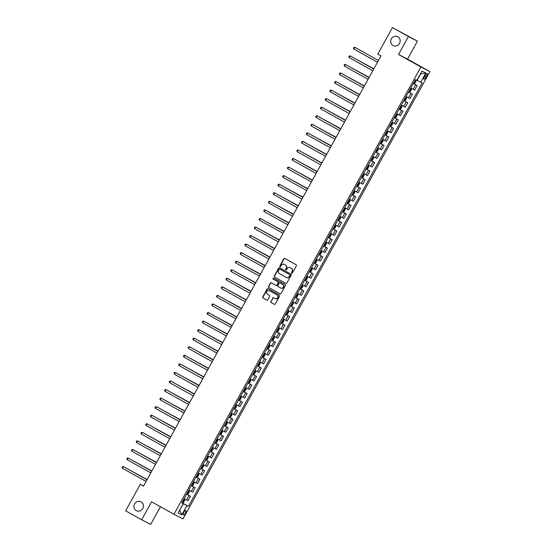 <?xml version="1.0" encoding="UTF-8"?>
<svg xmlns="http://www.w3.org/2000/svg" width="552" height="552" viewBox="0 0 552 552"><rect width="100%" height="100%" fill="white"/><g stroke="black" fill="none" stroke-linecap="round" stroke-linejoin="round"><path stroke-width="0.83" d="M291.725 273.123A0.538 0.504 -62.8 0 0 292.429 272.895L296.369 265.753A0.766 0.718 -62.8 0 0 296.113 264.732L284.804 258.433A0.766 0.718 -62.8 0 0 283.811 258.757L279.864 265.892A0.538 0.504 -62.8 0 0 280.064 266.616A0.538 0.504 -62.8 0 0 280.747 266.381L281.258 265.457A2.456 2.298 -62.8 0 1 284.452 264.429L285.398 264.953A2.456 2.298 -62.8 0 1 286.219 268.224L285.708 269.148A0.538 0.504 -62.8 0 0 285.901 269.873A0.538 0.504 -62.8 0 0 286.585 269.638L287.095 268.714A2.456 2.298 -62.8 0 1 290.29 267.685L291.235 268.21A2.456 2.298 -62.8 0 1 292.056 271.48L291.546 272.405A0.538 0.504 -62.8 0 0 291.725 273.123M141.084 501.858A5.002 4.685 -62.8 0 0 134.536 504.024A5.002 4.685 -62.8 0 0 136.379 510.69A5.002 4.685 -62.8 0 0 142.802 508.454A5.002 4.685 -62.8 0 0 141.084 501.858M397.84 36.749A5.002 4.685 -62.8 0 0 391.292 38.916A5.002 4.685 -62.8 0 0 393.134 45.574A5.002 4.685 -62.8 0 0 399.558 43.339A5.002 4.685 -62.8 0 0 397.84 36.749M185.396 513.125A2.505 0.876 119.1 0 0 185.831 510.538A2.505 0.876 119.1 0 0 183.837 512.325A2.505 0.876 119.1 0 0 183.395 514.912A2.505 0.876 119.1 0 0 185.396 513.125M270.853 301.482A0.766 0.718 -62.8 0 0 271.115 302.503L274.282 304.276A0.766 0.718 -62.8 0 0 275.282 303.952L279.657 296.024A0.766 0.718 -62.8 0 0 279.402 295.003L268.099 288.703A0.766 0.718 -62.8 0 0 267.099 289.02L262.724 296.948A0.766 0.718 -62.8 0 0 262.98 297.97L266.809 300.109A0.766 0.718 -62.8 0 0 267.81 299.784L269.68 296.396A0.766 0.718 -62.8 0 0 269.424 295.368L267.527 294.313A2.056 1.925 -62.8 0 1 266.823 291.608A2.056 1.925 -62.8 0 1 269.507 290.718L276.952 294.865A2.056 1.925 -62.8 0 1 277.656 297.569A2.056 1.925 -62.8 0 1 274.965 298.459L273.73 297.769A0.766 0.718 -62.8 0 0 272.729 298.094L271.101 301.606A0.766 0.718 -62.8 0 0 271.356 302.634L274.385 304.318M151.579 501.796L141.657 519.763L125.663 510.848L140.305 484.325L143.506 486.112L380.99 55.904L377.789 54.124L392.437 27.6L408.432 36.515L398.509 54.482L420.9 66.964L173.97 514.278L151.579 501.796M285.819 283.376A0.766 0.718 -62.8 0 0 286.819 283.059L291.194 275.131A0.766 0.718 -62.8 0 0 290.938 274.109L279.636 267.803A0.766 0.718 -62.8 0 0 278.636 268.127L274.254 276.055A0.766 0.718 -62.8 0 0 274.517 277.076L285.86 283.397M285.425 285.577L281.051 293.505A0.766 0.718 -62.8 0 1 280.05 293.823L268.748 287.523A0.766 0.718 -62.8 0 1 268.493 286.502L270.363 283.107A0.766 0.718 -62.8 0 1 271.363 282.79L275.945 285.343A0.766 0.718 -62.8 0 0 276.945 285.018L278.187 282.769A0.766 0.718 -62.8 0 0 277.932 281.748L273.157 279.091A0.538 0.504 -62.8 0 1 272.971 278.38A0.538 0.504 -62.8 0 1 273.675 278.146L285.17 284.556A0.766 0.718 -62.8 0 1 285.425 285.577M425.164 75.217L424.329 76.728A2.422 0.849 119.1 0 0 423.901 79.233A2.422 0.849 119.1 0 0 425.84 77.501L426.668 75.997A2.422 0.849 119.1 0 0 427.096 73.492A2.422 0.849 119.1 0 0 425.164 75.217M420.9 66.964L429.911 71.601L182.981 518.914L173.97 514.278M425.771 72.981L420.672 82.227L417.133 80.295L420.727 73.795L425.771 72.981L422.018 71.056L416.919 80.295L415.442 79.536L181.739 502.9L183.216 503.652L181.78 502.817M181.863 502.672L188.439 506.343L422.142 82.979L420.672 82.227M188.439 506.343L186.962 505.584L181.863 514.823L178.11 512.898L183.216 503.652M398.509 54.482L407.521 59.119L417.436 41.152L408.432 36.515M417.436 41.152L392.437 27.6M141.657 519.763L150.668 524.4L160.425 506.729M407.521 59.119L429.911 71.601M143.568 486.001L140.305 484.325M179.676 510.062L183.43 503.652L181.815 502.755M179.669 510.069L181.863 514.823M413.303 83.421L417.188 85.588L413.255 83.504M410.798 87.954L414.731 90.038L417.188 85.588M408.577 91.977L412.468 94.144L408.535 92.06M406.079 96.51L410.012 98.594L412.468 94.144M403.857 100.533L407.742 102.706L403.809 100.616M401.352 105.066L405.285 107.15L407.742 102.706M399.13 109.089L403.015 111.262L399.089 109.172M396.633 113.622L400.559 115.706L403.015 111.262M394.404 117.645L398.296 119.819L394.363 117.728M391.906 122.178L395.839 124.262L398.296 119.819M389.684 126.208L393.569 128.375L389.643 126.284M387.187 130.734L391.113 132.818L393.569 128.375M384.958 134.764L388.849 136.93L384.916 134.84M382.46 139.29L386.393 141.374L388.849 136.93M380.238 143.32L384.123 145.486L380.197 143.396M377.74 147.846L381.667 149.93L384.123 145.486M375.512 151.876L379.403 154.042L375.47 151.952M373.014 156.402L376.947 158.486L379.403 154.042M370.792 160.432L374.677 162.599L370.751 160.508M368.294 164.958L372.221 167.042L374.677 162.599M366.066 168.988L369.957 171.154L366.024 169.064M363.568 173.514L367.501 175.605L369.957 171.154M361.346 177.544L365.231 179.71L361.305 177.62M358.848 182.07L362.774 184.161L365.231 179.71M356.62 186.1L360.511 188.267L356.578 186.176M354.122 190.626L358.055 192.717L360.511 188.267M351.9 194.656L355.785 196.822L351.852 194.732M349.402 199.182L353.328 201.273L355.785 196.822M347.173 203.212L351.065 205.378L347.132 203.288M344.676 207.738L348.609 209.829L351.065 205.378M342.454 211.768L346.339 213.934L342.406 211.844M339.949 216.294L343.882 218.385L346.339 213.934M337.727 220.324L341.619 222.49L337.686 220.4M335.23 224.85L339.163 226.941L341.619 222.49M333.008 228.88L336.892 231.047L332.959 228.956M330.503 233.406L334.436 235.497L336.892 231.047M328.281 237.436L332.173 239.602L328.24 237.512M325.783 241.962L329.716 244.053L332.173 239.602M323.562 245.992L327.446 248.158L323.513 246.068M321.057 250.518L324.99 252.609L327.446 248.158M318.835 254.548L322.72 256.714L318.794 254.624M316.337 259.074L320.27 261.165L322.72 256.714M314.109 263.104L318 265.27L314.067 263.18M311.611 267.63L315.544 269.721L318 265.27M309.389 271.66L313.274 273.827L309.348 271.736M306.891 276.186L310.817 278.277L313.274 273.827M304.663 280.216L308.554 282.382L304.621 280.292M302.165 284.742L306.098 286.833L308.554 282.382M299.943 288.772L303.828 290.938L299.902 288.848M297.445 293.298L301.371 295.389L303.828 290.938M295.216 297.328L299.108 299.494L295.175 297.404M292.719 301.854L296.652 303.945L299.108 299.494M290.497 305.884L294.382 308.05L290.455 305.96M287.999 310.41L291.925 312.501L294.382 308.05M285.77 314.44L289.662 316.606L285.729 314.516M283.273 318.966L287.206 321.057L289.662 316.606M281.051 322.996L284.935 325.162L281.009 323.072M278.553 327.522L282.479 329.613L284.935 325.162M276.324 331.552L280.216 333.718L276.283 331.628M273.827 336.078L277.76 338.169L280.216 333.718M271.605 340.108L275.489 342.274L271.556 340.184M269.107 344.634L273.033 346.725L275.489 342.274M266.878 348.664L270.77 350.83L266.837 348.74M264.38 353.19L268.313 355.281L270.77 350.83M262.159 357.22L266.043 359.387L262.11 357.296M259.654 361.746L263.587 363.837L266.043 359.387M257.432 365.776L261.324 367.942L257.391 365.852M254.934 370.302L258.867 372.393L261.324 367.942M252.712 374.332L256.597 376.498L252.664 374.408M250.208 378.858L254.141 380.949L256.597 376.498M247.986 382.888L251.878 385.054L247.945 382.971M245.488 387.414L249.421 389.505L251.878 385.054M243.266 391.444L247.151 393.611L243.218 391.527M240.762 395.97L244.695 398.061L247.151 393.611M238.54 400L242.425 402.166L238.498 400.083M236.042 404.526L239.975 406.617L242.425 402.166M233.82 408.556L237.705 410.722L233.772 408.639M231.316 413.082L235.249 415.173L237.705 410.722M229.094 417.112L232.978 419.278L229.052 417.195M226.596 421.638L230.522 423.729L232.978 419.278M224.367 425.668L228.259 427.834L224.326 425.751M221.869 430.194L225.802 432.285L228.259 427.834M219.648 434.224L223.532 436.39L219.606 434.307M217.15 438.75L221.076 440.841L223.532 436.39M214.921 442.78L218.813 444.946L214.88 442.863M212.423 447.306L216.356 449.397L218.813 444.946M210.202 451.336L214.086 453.502L210.16 451.419M207.704 455.862L211.63 457.953L214.086 453.502M205.475 459.892L209.367 462.058L205.434 459.975M202.977 464.425L206.91 466.509L209.367 462.058M200.755 468.448L204.64 470.614L200.714 468.531M198.258 472.981L202.184 475.065L204.64 470.614M196.029 477.004L199.921 479.171L195.988 477.087M193.531 481.537L197.464 483.621L199.921 479.171M191.309 485.56L195.194 487.726L191.261 485.643M188.812 490.093L192.738 492.177L195.194 487.726M186.583 494.116L190.475 496.289L186.542 494.199M184.085 498.649L188.018 500.733L190.475 496.289M183.43 503.652L186.962 505.584M291.87 273.171A0.538 0.504 -62.8 0 1 291.794 272.529L292.305 271.605A2.456 2.298 -62.8 0 0 291.477 268.334L291.235 268.21M290.407 267.741A2.456 2.298 -62.8 0 1 290.538 267.81L291.477 268.334M284.57 264.491A2.456 2.298 -62.8 0 1 284.694 264.553L285.639 265.077A2.456 2.298 -62.8 0 1 286.46 268.348L285.95 269.272A0.538 0.504 -62.8 0 0 286.033 269.914M284.949 258.515A0.766 0.718 -62.8 0 0 284.052 258.881L280.112 266.016A0.538 0.504 -62.8 0 0 280.195 266.657M279.774 267.886A0.766 0.718 -62.8 0 0 278.877 268.251L274.503 276.179A0.766 0.718 -62.8 0 0 274.758 277.201L285.922 283.424M289.903 275.379A0.538 0.504 -62.8 0 0 289.724 274.661L279.802 269.135A0.538 0.504 -62.8 0 0 279.105 269.355L278.567 270.328A2.456 2.298 -62.8 0 0 279.388 273.599L286.171 277.38A2.456 2.298 -62.8 0 0 289.372 276.352L290.152 275.503A0.538 0.504 -62.8 0 0 289.972 274.786L289.724 274.661M280.05 269.259L280.036 269.252A0.538 0.504 -62.8 0 0 280.023 269.245A0.538 0.504 -62.8 0 1 280.05 269.259L289.972 274.786M286.302 277.449L286.419 277.504A2.456 2.298 -62.8 0 0 289.614 276.476L289.372 276.352M290.152 275.503L289.614 276.476M280.154 293.871L268.748 287.523M271.501 282.865A0.766 0.718 -62.8 0 0 270.604 283.238L268.734 286.626A0.766 0.718 -62.8 0 0 268.99 287.647M275.986 285.363L276.193 285.467A0.766 0.718 -62.8 0 0 277.187 285.149L278.429 282.893A0.766 0.718 -62.8 0 0 278.173 281.872L273.157 279.091M273.833 278.236A0.538 0.504 -62.8 0 0 273.399 279.215M280.706 287.992A2.056 1.925 -62.8 0 0 283.39 287.109A2.056 1.925 -62.8 0 0 282.686 284.397L280.064 282.941A0.766 0.718 -62.8 0 0 279.064 283.259L277.822 285.515A0.766 0.718 -62.8 0 0 278.084 286.536L280.706 287.992M280.809 288.047L280.947 288.123A2.056 1.925 -62.8 0 0 283.631 287.233A2.056 1.925 -62.8 0 0 282.935 284.528L282.686 284.397M280.043 282.928L280.292 283.052A0.766 0.718 -62.8 0 0 280.271 283.045A0.766 0.718 -62.8 0 1 280.312 283.066L282.935 284.528M273.868 297.845A0.766 0.718 -62.8 0 0 272.971 298.218L271.101 301.606M275.075 298.515L275.213 298.584A2.056 1.925 -62.8 0 0 277.897 297.694A2.056 1.925 -62.8 0 0 277.194 294.989L276.952 294.865M269.645 290.787A2.056 1.925 -62.8 0 1 269.755 290.842L277.194 294.989M268.237 288.779A0.766 0.718 -62.8 0 0 267.34 289.144L262.966 297.073A0.766 0.718 -62.8 0 0 263.221 298.101L266.913 300.157M416.049 80.081L415.352 79.709L416.049 80.081L416.153 81.013L415.021 83.069L414.179 83.49L413.462 83.131M414.159 83.504L416.049 80.102M414.614 82.062L414.186 81.82L414.614 82.062L415.069 81.241L414.635 81.006M353.894 49.031L353.528 48.148L353.908 47.465L354.839 47.32L378.458 60.492L355.447 47.638L354.839 47.32L353.894 49.031L377.52 62.203M411.323 88.637L410.626 88.265L411.323 88.637L411.433 89.569L410.302 91.625L409.453 92.046L408.742 91.687M373.863 68.828L356.102 59.188M409.432 92.06L411.33 88.658M409.888 90.618L409.46 90.383L409.888 90.618L410.343 89.797L409.908 89.562M373.849 68.841L355.867 59.057M404.016 100.243L404.713 100.616L405.575 100.181L406.707 98.125L406.603 97.193L405.906 96.821M406.603 97.193L405.913 96.807M369.136 77.383L351.382 67.744M404.733 98.939L405.168 99.174L405.623 98.353L405.189 98.118M369.122 77.397L351.148 67.613M399.289 108.799L399.986 109.172L400.856 108.737L401.987 106.681L401.877 105.749L401.18 105.377M401.877 105.749L401.187 105.363M364.417 85.939L346.656 76.3M400.441 107.73L400.014 107.495L400.441 107.73L400.897 106.909L400.462 106.674M364.403 85.953L346.421 76.169M349.168 57.587L348.802 56.704L349.181 56.021L350.113 55.876L373.738 69.048L350.727 56.194L350.113 55.876L349.168 57.587L372.793 70.759M344.448 66.143L344.082 65.26L344.462 64.577L345.393 64.432L369.012 77.604L346 64.75L345.393 64.432L344.448 66.143L368.074 79.316M339.721 74.699L339.356 73.816L339.735 73.133L340.667 72.988L364.292 86.16L341.274 73.306L340.667 72.988L339.721 74.699L363.347 87.871M397.157 114.305L396.46 113.933L397.157 114.305L397.261 115.237L396.129 117.293L395.287 117.714L397.157 114.326M395.287 117.714L394.57 117.355M359.69 94.495L341.936 84.856M395.722 116.286L395.294 116.051L395.722 116.286L396.177 115.465L395.743 115.23M359.676 94.516L341.702 84.725M359.58 94.696L335.947 81.544L359.566 94.716M335.002 83.255L334.636 82.372L335.016 81.689L335.947 81.544L335.002 83.255L358.621 96.427M392.431 122.861L391.734 122.489L392.431 122.861L392.541 123.793L391.409 125.849L390.561 126.27L392.431 122.882M390.561 126.27L389.843 125.911M354.971 103.051L337.21 93.412M390.995 124.842L390.568 124.607L390.995 124.842L391.451 124.021L391.016 123.786M354.957 103.072L336.975 93.281M354.853 103.252L331.221 90.1L354.846 103.272M330.275 91.811L329.91 90.928L330.289 90.245L331.221 90.1L330.275 91.811L353.901 104.983M387.704 131.417L387.014 131.045L387.704 131.417L387.814 132.349L386.683 134.405L385.841 134.826L387.711 131.438M385.841 134.826L385.123 134.467M350.244 111.607L332.483 101.968M386.276 133.398L385.841 133.163L386.276 133.398L386.731 132.577L386.296 132.342M350.23 111.628L332.256 101.837M350.134 111.808L326.501 98.656L350.12 111.828M325.556 100.367L325.19 99.484L325.563 98.801L326.501 98.656L325.556 100.367L349.174 113.54M382.984 139.973L382.288 139.601L382.984 139.973L383.095 140.905L381.963 142.961L381.115 143.382L382.984 139.994M381.115 143.382L380.397 143.023M345.517 120.163L327.764 110.524M381.549 141.954L381.121 141.719L381.549 141.954L382.005 141.133L381.57 140.898M345.511 120.184L327.529 110.393M320.829 108.923L320.464 108.04L320.843 107.357L321.775 107.212L345.4 120.384L322.382 107.53L321.775 107.212L320.829 108.923L344.455 122.095M378.258 148.529L377.568 148.157L378.258 148.529L378.368 149.461L377.237 151.517L376.395 151.938L378.265 148.55M376.395 151.938L375.677 151.579M340.798 128.72L323.037 119.08M376.83 150.51L376.395 150.275L376.83 150.51L377.278 149.689L376.85 149.461M340.784 128.74L322.81 118.956M316.11 117.479L315.744 116.596L316.117 115.913L317.055 115.768L340.674 128.94L317.662 116.086L317.055 115.768L316.11 117.479L339.728 130.651M373.538 157.085L372.841 156.713L373.538 157.085L373.649 158.017L372.51 160.073L371.668 160.494L373.538 157.106M371.668 160.494L370.951 160.135M336.071 137.275L318.318 127.636M372.103 159.066L371.675 158.831L372.103 159.066L372.559 158.245L372.124 158.017M336.065 137.296L318.083 127.512M311.383 126.035L311.017 125.152L311.397 124.469L312.328 124.324L335.954 137.496L312.936 124.642L312.328 124.324L311.383 126.035L335.009 139.207M368.812 165.641L368.122 165.269L368.812 165.641L368.922 166.573L367.791 168.629L366.949 169.05L366.231 168.691M331.352 145.831L313.591 136.192M366.928 169.064L368.819 165.662M367.384 167.622L366.949 167.387L367.384 167.622L367.832 166.801L367.404 166.573M331.338 145.852L313.363 136.068M306.664 134.591L306.298 133.708L306.67 133.025L307.609 132.88L331.228 146.052L308.216 133.198L307.609 132.88L306.664 134.591L330.282 147.763M364.092 174.197L363.395 173.825L364.092 174.197L364.203 175.129L363.064 177.185L362.222 177.606L361.505 177.247M326.625 154.387L308.872 144.748M362.202 177.62L364.092 174.218M362.657 176.178L362.229 175.943L362.657 176.178L363.112 175.357L362.678 175.129M326.618 154.408L308.637 144.624M301.937 143.147L301.571 142.264L301.951 141.581L302.882 141.436L326.508 154.608L303.49 141.754L302.882 141.436L301.937 143.147L325.563 156.32M356.785 185.803L357.475 186.176L358.345 185.741L359.476 183.685L359.366 182.753L358.676 182.381M359.366 182.753L358.683 182.367M321.906 162.944L304.145 153.304M357.938 184.741L357.503 184.499L357.938 184.741L358.386 183.913L357.951 183.685M321.892 162.964L303.917 153.18M297.217 151.703L296.852 150.82L297.224 150.137L298.156 149.992L321.781 163.164L298.77 150.31L298.156 149.992L297.217 151.703L320.836 164.875M352.059 194.359L352.756 194.732L353.618 194.297L354.757 192.248L354.646 191.309L353.949 190.937M354.646 191.309L353.956 190.923M317.179 171.499L299.425 161.86M352.776 193.062L353.211 193.297L353.666 192.469L353.232 192.241M317.172 171.52L299.191 161.736M292.491 160.259L292.125 159.376L292.505 158.693L293.436 158.548L317.062 171.72L294.043 158.866L293.436 158.548L292.491 160.259L316.117 173.431M347.339 202.915L348.029 203.288L348.898 202.853L350.03 200.804L349.92 199.865L349.223 199.493M349.92 199.865L349.23 199.479M312.46 180.055L294.699 170.416M348.491 201.853L348.057 201.611L348.491 201.853L348.94 201.031L348.505 200.797M312.446 180.076L294.471 170.292M312.349 180.256L288.71 167.104L312.335 180.276M287.764 168.815L287.399 167.939L287.778 167.249L288.71 167.104L287.764 168.815L311.39 181.987M345.2 208.421L344.503 208.049L345.2 208.421L345.31 209.36L344.172 211.409L343.33 211.83L345.2 208.442M343.33 211.83L342.613 211.471M307.733 188.612L289.979 178.972M343.765 210.409L343.337 210.167L343.765 210.409L344.22 209.587L343.786 209.353M307.726 188.632L289.745 178.848M307.623 188.812L283.99 175.667L307.616 188.832M283.045 177.378L282.679 176.495L283.059 175.805L283.99 175.667L283.045 177.378L306.67 190.543M340.474 216.977L339.777 216.605L340.474 216.977L340.584 217.916L339.452 219.965L338.611 220.393L340.48 216.998M338.611 220.393L337.893 220.027M303.013 197.167L285.253 187.528M339.045 218.965L338.611 218.723L339.045 218.965L339.494 218.143L339.059 217.909M303 197.188L285.018 187.404M302.903 197.368L279.264 184.223L302.889 197.388M278.318 185.934L277.953 185.051L278.332 184.361L279.264 184.223L278.318 185.934L301.944 199.1M335.754 225.533L335.057 225.161L335.754 225.533L335.864 226.472L334.726 228.521L333.884 228.949L335.754 225.554M333.884 228.949L333.166 228.583M298.287 205.723L280.533 196.084M334.319 227.521L333.891 227.279L334.319 227.521L334.774 226.7L334.339 226.465M298.28 205.744L280.299 195.96M298.177 205.924L274.544 192.779L298.163 205.944M273.599 194.49L273.233 193.607L273.613 192.917L274.544 192.779L273.599 194.49L297.224 207.655M331.027 234.089L330.331 233.717L331.027 234.089L331.138 235.028L330.006 237.077L329.158 237.505L331.034 234.117M329.158 237.505L328.447 237.139M293.567 214.279L275.807 204.647M329.592 236.077L329.164 235.835L329.592 236.077L330.048 235.255L329.613 235.021M293.554 214.3L275.572 204.516M268.872 203.046L268.507 202.163L268.886 201.473L269.818 201.335L293.443 214.5L270.432 201.646L269.818 201.335L268.872 203.046L292.498 216.212M326.308 242.645L325.611 242.273L326.308 242.645L326.411 243.584L325.28 245.633L324.438 246.061L326.308 242.673M324.438 246.061L323.72 245.695M288.841 222.835L271.087 213.203M324.873 244.633L324.445 244.391L324.873 244.633L325.328 243.811L324.893 243.577M288.834 222.856L270.853 213.072M264.153 211.602L263.787 210.719L264.166 210.029L265.098 209.891L288.717 223.056L265.705 210.202L265.098 209.891L264.153 211.602L287.778 224.767M321.581 251.201L320.885 250.829L321.581 251.201L321.692 252.14L320.56 254.189L319.712 254.617L321.581 251.229M319.712 254.617L319.001 254.251M284.121 231.392L266.361 221.759M320.146 253.189L319.718 252.947L320.146 253.189L320.602 252.367L320.167 252.133M284.107 231.412L266.126 221.628M259.426 220.158L259.06 219.275L259.44 218.585L260.371 218.447L283.997 231.612L260.979 218.758L260.371 218.447L259.426 220.158L283.052 233.323M316.862 259.757L316.165 259.385L316.862 259.757L316.965 260.696L315.834 262.745L314.992 263.173L314.274 262.807M279.395 239.947L261.641 230.315M314.971 263.18L316.862 259.785M315.427 261.745L314.999 261.503L315.427 261.745L315.882 260.923L315.447 260.689M279.381 239.968L261.406 230.184M254.707 228.714L254.341 227.831L254.72 227.141L255.652 227.003L279.271 240.168L256.259 227.314L255.652 227.003L254.707 228.714L278.325 241.879M312.135 268.313L311.438 267.941L312.135 268.313L312.246 269.252L311.114 271.301L310.265 271.729L309.548 271.363M274.675 248.503L256.915 238.871M310.245 271.736L312.135 268.341M310.7 270.301L310.272 270.059L310.7 270.301L311.155 269.479L310.721 269.245M274.661 248.524L256.68 238.74M249.98 237.27L249.614 236.387L249.994 235.697L250.925 235.559L274.551 248.724L251.533 235.87L250.925 235.559L249.98 237.27L273.606 250.435M304.828 279.919L305.525 280.292L306.388 279.857L307.519 277.808L307.409 276.869L306.719 276.497M307.409 276.869L306.726 276.49M269.949 257.06L252.188 247.427M305.98 278.857L305.546 278.615L305.98 278.857L306.436 278.035L306.001 277.801M269.935 257.08L251.96 247.296M245.26 245.826L244.895 244.943L245.267 244.26L246.206 244.115L269.825 257.28L246.813 244.426L246.206 244.115L245.26 245.826L268.879 258.991M300.102 288.475L300.799 288.848L301.668 288.413L302.8 286.364L302.689 285.425L301.992 285.053M302.689 285.425L301.999 285.046M265.222 265.615L247.468 255.983M300.819 287.178L301.254 287.413L301.709 286.591L301.275 286.357M265.215 265.636L247.234 255.852M240.534 254.382L240.168 253.499L240.548 252.816L241.479 252.671L265.105 265.836L242.087 252.982L241.479 252.671L240.534 254.382L264.16 267.547M297.963 293.981L297.273 293.609L297.963 293.981L298.073 294.92L296.942 296.969L296.1 297.397L297.97 294.009M296.1 297.397L295.382 297.031M260.503 274.171L242.742 264.539M296.534 295.969L296.1 295.727L296.534 295.969L296.983 295.147L296.555 294.913M260.489 274.192L242.514 264.408M260.392 274.372L236.76 261.227L260.378 274.392M235.814 262.938L235.449 262.055L235.821 261.372L236.76 261.227L235.814 262.938L259.433 276.103M293.243 302.537L292.546 302.165L293.243 302.537L293.353 303.476L292.215 305.525L291.373 305.953L293.243 302.565M291.373 305.953L290.656 305.587M255.776 282.727L238.022 273.095M291.808 304.525L291.38 304.283L291.808 304.525L292.263 303.703L291.829 303.469M255.769 282.748L237.788 272.964M255.666 282.928L232.033 269.783L255.659 282.948M231.088 271.494L230.722 270.611L231.102 269.928L232.033 269.783L231.088 271.494L254.713 284.659M288.517 311.093L287.827 310.721L288.517 311.093L288.627 312.032L287.495 314.081L286.654 314.509L288.523 311.121M286.654 314.509L285.936 314.143M251.056 291.283L233.296 281.651M287.088 313.081L286.654 312.839L287.088 313.081L287.537 312.26L287.109 312.025M251.043 291.304L233.068 281.52M250.946 291.484L227.314 278.339L250.932 291.504M226.368 280.05L226.003 279.167L226.375 278.484L227.314 278.339L226.368 280.05L249.987 293.215M283.797 319.649L283.1 319.277L283.797 319.649L283.907 320.588L282.769 322.637L281.927 323.065L283.797 319.677M281.927 323.065L281.209 322.699M246.33 299.839L228.576 290.207M282.362 321.637L281.934 321.395L282.362 321.637L282.817 320.815L282.382 320.581M246.323 299.86L228.342 290.076M221.642 288.606L221.276 287.723L221.656 287.04L222.587 286.895L246.213 300.06L223.194 287.206L222.587 286.895L221.642 288.606L245.267 301.772M279.07 328.205L278.38 327.833L279.07 328.205L279.181 329.144L278.049 331.193L277.207 331.621L279.077 328.233M277.207 331.621L276.49 331.262M241.61 308.395L223.85 298.763M277.642 330.193L277.207 329.951L277.642 330.193L278.091 329.371L277.663 329.137M241.597 308.416L223.622 298.632M216.922 297.162L216.556 296.279L216.929 295.596L217.861 295.451L241.486 308.616L218.475 295.762L217.861 295.451L216.922 297.162L240.541 310.327M271.763 339.818L272.46 340.184L273.323 339.749L274.461 337.7L274.351 336.761L273.654 336.396M274.351 336.761L273.661 336.382M236.884 316.952L219.13 307.319M272.916 338.749L272.488 338.507L272.916 338.749L273.371 337.927L272.936 337.693M236.877 316.972L218.896 307.188M212.196 305.718L211.83 304.835L212.209 304.152L213.141 304.007L236.767 317.172L213.748 304.318L213.141 304.007L212.196 305.718L235.821 318.883M267.044 348.374L267.734 348.74L268.603 348.312L269.735 346.256L269.624 345.317L268.927 344.952M269.624 345.317L268.934 344.938M232.164 325.507L214.404 315.875M268.196 347.305L267.761 347.063L268.196 347.305L268.645 346.483L268.21 346.249M232.15 325.528L214.176 315.744M207.476 314.274L207.11 313.391L207.483 312.708L208.415 312.563L232.04 325.728L209.029 312.874L208.415 312.563L207.476 314.274L231.095 327.44M262.317 356.93L263.014 357.296L263.877 356.868L265.015 354.812L264.905 353.873L264.208 353.508M264.905 353.873L264.215 353.494M227.438 334.063L209.684 324.431M263.47 355.861L263.042 355.619L263.47 355.861L263.925 355.039L263.49 354.805M227.431 334.084L209.45 324.3M202.75 322.83L202.384 321.947L202.763 321.264L203.695 321.119L227.32 334.284L204.302 321.43L203.695 321.119L202.75 322.83L226.375 335.995M257.598 365.486L258.288 365.852L259.157 365.424L260.289 363.368L260.178 362.429L259.481 362.064M260.178 362.429L259.488 362.05M222.718 342.619L204.958 332.987M258.75 364.417L258.315 364.175L258.75 364.417L259.198 363.596L258.764 363.361M222.704 342.64L204.723 332.856M198.023 331.386L197.657 330.503L198.037 329.82L198.968 329.675L222.594 342.84L199.582 329.986L198.968 329.675L198.023 331.386L221.649 344.551M252.871 374.042L253.568 374.408L254.431 373.98L255.569 371.924L255.459 370.985L254.762 370.62M255.459 370.985L254.769 370.606M217.992 351.175L200.238 341.543M253.589 372.738L254.023 372.973L254.479 372.151L254.044 371.917M217.985 351.196L200.003 341.412M193.303 339.942L192.938 339.059L193.317 338.376L194.249 338.231L217.867 351.396L194.856 338.542L194.249 338.231L193.303 339.942L216.929 353.107M248.152 382.598L248.842 382.964L249.711 382.536L250.843 380.48L250.732 379.541L250.035 379.176M250.732 379.541L250.042 379.162M213.272 359.731L195.512 350.099M249.297 381.529L248.869 381.287L249.297 381.529L249.752 380.707L249.318 380.473M213.258 359.752L195.277 349.968M213.162 359.932L189.522 346.787L213.148 359.952M188.577 348.498L188.211 347.615L188.591 346.932L189.522 346.787L188.577 348.498L212.203 361.663M243.425 391.154L244.122 391.527L244.984 391.092L246.116 389.036L246.013 388.097L245.316 387.732M246.013 388.097L245.323 387.718M208.546 368.287L190.792 358.655M244.577 390.085L244.15 389.843L244.577 390.085L245.033 389.263L244.598 389.029M208.539 368.308L190.557 358.524M208.435 368.488L184.803 355.343L208.421 368.508M183.857 357.054L183.492 356.171L183.871 355.488L184.803 355.343L183.857 357.054L207.483 370.219M238.705 399.71L239.395 400.083L240.265 399.648L241.397 397.592L241.286 396.66L240.589 396.288M241.286 396.66L240.596 396.274M203.826 376.843L186.065 367.211M239.851 398.641L239.423 398.399L239.851 398.641L240.306 397.819L239.872 397.585M203.812 376.864L185.831 367.08M203.716 377.044L180.076 363.899L203.702 377.064M179.131 365.61L178.765 364.727L179.145 364.044L180.076 363.899L179.131 365.61L202.756 378.776M233.979 408.266L234.676 408.639L235.538 408.204L236.67 406.148L236.566 405.216L235.87 404.844M236.566 405.216L235.876 404.83M199.1 385.399L181.346 375.767M235.131 407.197L234.703 406.955L235.131 407.197L235.587 406.375L235.152 406.141M199.086 385.42L181.111 375.636M198.989 385.6L175.357 372.455L198.975 385.62M174.411 374.166L174.046 373.283L174.425 372.6L175.357 372.455L174.411 374.166L198.03 387.332M229.252 416.822L229.949 417.195L230.819 416.76L231.95 414.704L231.84 413.772L231.143 413.4M231.84 413.772L231.15 413.386M194.38 393.956L176.619 384.323M230.405 415.753L229.977 415.511L230.405 415.753L230.86 414.931L230.425 414.697M194.366 393.976L176.385 384.192M169.685 382.722L169.319 381.839L169.699 381.156L170.63 381.011L194.256 394.176L171.237 381.322L170.63 381.011L169.685 382.722L193.31 395.887M224.533 425.378L225.23 425.751L226.092 425.316L227.224 423.26L227.113 422.328L226.423 421.956M227.113 422.328L226.43 421.942M189.653 402.512L171.893 392.879M225.685 424.309L225.25 424.067L225.685 424.309L226.141 423.487L225.706 423.253M189.64 402.532L171.665 392.748M164.965 391.278L164.6 390.395L164.979 389.712L165.91 389.567L189.529 402.732L166.518 389.878L165.91 389.567L164.965 391.278L188.584 404.443M219.806 433.934L220.503 434.307L221.373 433.872L222.504 431.816L222.394 430.884L221.697 430.512M222.394 430.884L221.704 430.498M184.927 411.067L167.173 401.435M220.959 432.865L220.531 432.623L220.959 432.865L221.414 432.043L220.979 431.809M184.92 411.088L166.939 401.304M160.239 399.834L159.873 398.951L160.252 398.268L161.184 398.123L184.81 411.288L161.791 398.434L161.184 398.123L160.239 399.834L183.864 412.999M215.087 442.49L215.784 442.863L216.646 442.428L217.778 440.372L217.667 439.44L216.977 439.068M217.667 439.44L216.984 439.054M180.207 419.623L162.447 409.991M216.239 441.421L215.804 441.179L216.239 441.421L216.688 440.599L216.26 440.365M180.193 419.644L162.219 409.86M155.519 408.39L155.153 407.507L155.526 406.824L156.464 406.679L180.083 419.844L157.072 406.99L156.464 406.679L155.519 408.39L179.138 421.555M210.36 451.046L211.057 451.419L211.92 450.984L213.058 448.928L212.948 447.996L212.251 447.624M212.948 447.996L212.258 447.61M175.481 428.179L157.727 418.547M211.513 449.977L211.085 449.735L211.513 449.977L211.968 449.156L211.533 448.921M175.474 428.2L157.492 418.416M150.793 416.946L150.427 416.063L150.806 415.38L151.738 415.235L175.363 428.4L152.345 415.546L151.738 415.235L150.793 416.946L174.418 430.118M205.641 459.602L206.338 459.975L207.2 459.54L208.332 457.484L208.221 456.552L207.531 456.18M208.221 456.552L207.538 456.166M170.761 436.736L153.001 427.103M206.793 458.533L206.358 458.291L206.793 458.533L207.242 457.712L206.814 457.477M170.747 436.756L152.773 426.972M170.651 436.942L147.018 423.791L170.637 436.963M146.073 425.502L145.707 424.619L146.08 423.936L147.018 423.791L146.073 425.502L169.692 438.674M200.914 468.158L201.611 468.531L202.474 468.096L203.612 466.04L203.502 465.108L202.805 464.736M203.502 465.108L202.812 464.722M166.035 445.298L148.281 435.659M201.632 466.854L202.066 467.089L202.522 466.267L202.087 466.033M166.028 445.312L148.046 435.528M165.924 445.498L142.292 432.347L165.917 445.519M141.346 434.058L140.981 433.175L141.36 432.492L142.292 432.347L141.346 434.058L164.972 447.23M196.195 476.714L196.885 477.087L197.754 476.652L198.886 474.596L198.775 473.664L198.085 473.292M198.775 473.664L198.092 473.278M161.315 453.854L143.554 444.215M197.347 475.645L196.912 475.41L197.347 475.645L197.795 474.823L197.368 474.589M161.301 453.868L143.327 444.084M161.205 454.054L137.565 440.903L161.191 454.075M136.627 442.614L136.261 441.731L136.634 441.048L137.565 440.903L136.627 442.614L160.246 455.786M191.468 485.27L192.165 485.643L193.027 485.208L194.166 483.152L194.056 482.22L193.359 481.848M194.056 482.22L193.366 481.834M156.589 462.41L138.835 452.771M192.62 484.201L192.193 483.966L192.62 484.201L193.076 483.379L192.641 483.145M156.582 462.424L138.6 452.64M156.478 462.611L132.846 449.459L156.471 462.631M131.9 451.17L131.535 450.287L131.914 449.604L132.846 449.459L131.9 451.17L155.526 464.342M186.748 493.826L187.438 494.199L188.308 493.764L189.439 491.708L189.329 490.776L188.639 490.404M189.329 490.776L188.639 490.39M151.869 470.966L134.108 461.327M187.901 492.757L187.466 492.522L187.901 492.757L188.349 491.935L187.915 491.701M151.855 470.98L133.881 461.196M151.759 471.166L128.119 458.015L151.745 471.187M127.181 459.726L126.815 458.843L127.188 458.16L128.119 458.015L127.181 459.726L150.799 472.898M182.022 502.382L182.719 502.755L183.581 502.32L184.72 500.264L184.609 499.332L183.913 498.96M184.609 499.332L183.919 498.946M147.142 479.522L129.389 469.883M183.174 501.313L182.746 501.078L183.174 501.313L183.63 500.491L183.195 500.257M147.136 479.543L129.154 469.752M147.032 479.722L123.4 466.571L147.025 479.743M122.454 468.282L122.089 467.399L122.468 466.716L123.4 466.571L122.454 468.282L146.08 481.454M413.262 89.279L415.718 84.835M408.535 97.842L410.992 93.391M403.816 106.398L406.265 101.947M399.089 114.954L401.546 110.503M394.363 123.51L396.819 119.059M389.643 132.066L392.099 127.615M384.916 140.622L387.373 136.171M380.197 149.178L382.653 144.727M375.47 157.734L377.927 153.284M370.751 166.29L373.207 161.839M366.024 174.846L368.481 170.395M361.305 183.402L363.761 178.952M356.578 191.958L359.035 187.507M351.859 200.514L354.315 196.063M347.132 209.07L349.588 204.619M342.412 217.626L344.869 213.175M337.686 226.182L340.142 221.732M332.966 234.738L335.423 230.287M328.24 243.294L330.696 238.843M323.52 251.85L325.97 247.399M318.794 260.406L321.25 255.955M314.067 268.962L316.524 264.512M309.348 277.518L311.804 273.067M304.621 286.074L307.078 281.623M299.902 294.63L302.358 290.179M295.175 303.186L297.632 298.735M290.455 311.742L292.912 307.291M285.729 320.298L288.185 315.847M281.009 328.854L283.466 324.403M276.283 337.41L278.739 332.959M271.563 345.966L274.02 341.515M266.837 354.522L269.293 350.072M262.117 363.078L264.574 358.627M257.391 371.634L259.847 367.183M252.671 380.19L255.127 375.739M247.945 388.746L250.401 384.296M243.225 397.302L245.674 392.851M238.498 405.858L240.955 401.407M233.772 414.414L236.228 409.963M229.052 422.97L231.509 418.526M224.326 431.526L226.782 427.082M219.606 440.082L222.063 435.638M214.88 448.638L217.336 444.194M210.16 457.194L212.617 452.75M205.434 465.75L207.89 461.306M200.714 474.306L203.17 469.862M195.988 482.862L198.444 478.418M191.268 491.425L193.724 486.974M186.542 499.981L188.998 495.53M425.192 75.169L426.668 75.997M424.357 76.673L425.84 77.501M404.733 100.602L406.603 97.214M404.74 98.939L405.168 99.174M400.007 109.158L401.877 105.77M357.503 186.162L359.373 182.774M352.776 194.718L354.646 191.33M352.783 193.055L353.211 193.297M348.057 203.274L349.927 199.886M305.546 280.285L307.416 276.897M300.819 288.841L302.689 285.453M300.826 287.171L301.254 287.413M272.481 340.177L274.351 336.789M267.761 348.733L269.631 345.345M263.035 357.289L264.905 353.901M258.315 365.845L260.185 362.457M253.589 374.401L255.459 371.013M253.596 372.731L254.023 372.973M248.862 382.957L250.739 379.569M244.143 391.513L246.013 388.125M239.416 400.069L241.293 396.681M234.697 408.625L236.566 405.237M229.97 417.181L231.84 413.793M225.25 425.737L227.12 422.349M220.524 434.293L222.394 430.905M215.804 442.849L217.674 439.461M211.078 451.405L212.948 448.017M206.358 459.961L208.228 456.573M201.632 468.517L203.502 465.129M201.639 466.847L202.066 467.089M196.912 477.073L198.782 473.685M192.186 485.629L194.056 482.241M187.466 494.185L189.336 490.797M182.74 502.741L184.609 499.353"/></g></svg>
